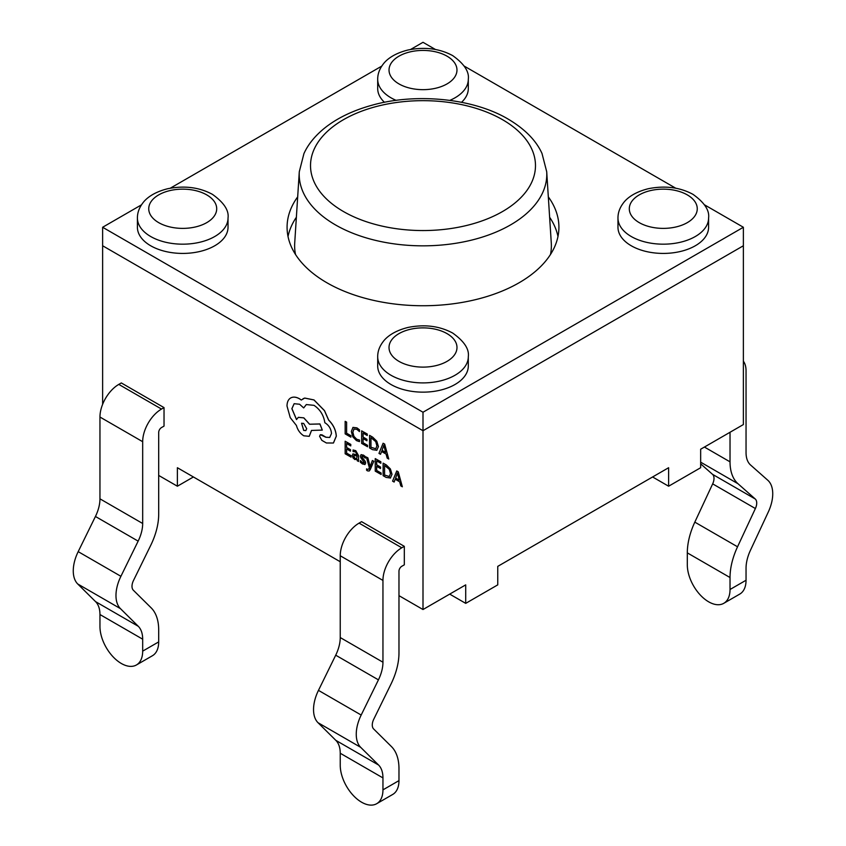 <?xml version="1.0" encoding="UTF-8"?>
<svg xmlns="http://www.w3.org/2000/svg" width="846" height="846" viewBox="0 0 846 846"><rect width="100%" height="100%" fill="white"/><g stroke="black" fill="none" stroke-linecap="round" stroke-linejoin="round"><path stroke-width="1.27" d="M299.294 171.727L303.925 153.612C307.891 144.814 314.448 136.576 323.606 128.909C336.306 118.461 352.666 110.488 372.705 105.02C417.152 92.637 473.866 98.675 508.192 119.127C524.869 129.026 536.131 140.468 542 153.454L546.706 171.727A123.791 71.466 180 0 1 472.48 239.883A123.791 71.466 180 0 1 335.471 224.909A123.791 71.466 180 0 1 299.294 171.727L294.715 243.014A128.37 74.11 0 0 0 295.518 254.498M550.482 254.498A128.37 74.11 0 0 0 551.285 243.014L546.706 171.727M150.683 245.763A45.303 26.163 0 0 0 200.058 251.431A45.303 26.163 0 0 0 228.029 227.267L228.029 218.014A45.303 26.163 180 0 1 200.058 242.189A45.303 26.163 180 0 1 150.683 236.51A45.303 26.163 180 0 1 137.412 218.014L137.412 227.267A45.303 26.163 0 0 0 150.683 245.763M461.546 102.292A45.303 26.163 0 0 0 468.303 88.544L468.303 79.291A45.303 26.163 180 0 1 449.85 100.367M390.958 384.486A45.303 26.163 0 0 0 440.343 390.154A45.303 26.163 0 0 0 468.303 365.99L468.303 356.737A45.303 26.163 180 0 1 440.343 380.912A45.303 26.163 180 0 1 390.958 375.233A45.303 26.163 180 0 1 377.697 356.737L377.697 365.99A45.303 26.163 0 0 0 390.958 384.486M631.243 245.763A45.303 26.163 0 0 0 680.618 251.431A45.303 26.163 0 0 0 708.588 227.267L708.588 218.014A45.303 26.163 180 0 1 680.618 242.189A45.303 26.163 180 0 1 631.243 236.51A45.303 26.163 180 0 1 617.971 218.014L617.971 227.267A45.303 26.163 0 0 0 631.243 245.763M297.676 196.875A135.92 78.477 0 0 0 287.08 227.267A135.92 78.477 0 0 0 326.884 282.754A135.92 78.477 0 0 0 475.018 299.77A135.92 78.477 0 0 0 558.92 227.267A135.92 78.477 0 0 0 548.324 196.875M296.375 217.242A135.92 78.477 0 0 0 288.021 236.51M141.494 204.827L102.63 227.267L102.63 245.763L423 430.73L743.37 245.763L743.37 424.565L700.657 449.226L700.657 467.722L668.615 486.217L668.615 467.722L497.755 566.376L497.755 584.872L465.712 603.367L465.712 584.872L423 609.532L398.974 595.658M102.63 227.267L423 412.235L423 609.532M423 412.235L743.37 227.267L743.37 245.763L423 430.73L102.63 245.763L102.63 404.325M743.37 227.267L704.507 204.827M675.7 188.193L464.232 66.104M435.415 49.47L423 42.3L410.585 49.47M381.768 66.104L170.3 188.193M396.15 100.367A45.303 26.163 180 0 1 390.958 97.787A45.303 26.163 180 0 1 377.697 79.291L377.697 88.544A45.303 26.163 0 0 0 384.454 102.292M557.979 236.51A135.92 78.477 0 0 0 549.625 217.242M369.216 471L373.826 461.303L372.356 460.52L370.072 466.664L367.894 457.876L366.329 457.03L369.364 467.722L368.771 469.012L367.375 469.467L366.604 468.843L367.428 469.435L368.824 468.98M358.535 461.493L358.588 455.698L355.785 450.685L353.11 449.977L353.057 451.531L355.606 451.912L357.171 455.011L352.93 453.89L352.306 455.497L352.972 457.781L354.76 459.526L357.171 459.325L357.171 460.71L358.535 461.493L358.535 455.73L355.732 450.707L353.057 449.998M357.171 454.958L352.983 453.858M351.005 457.136L351.005 455.708L346.564 453.149L346.564 448.93L350.445 451.172L350.445 449.734L346.564 447.492L346.564 443.484L350.752 445.905L350.752 444.457L345.157 441.231L345.157 453.773L351.058 457.115L351.058 455.677L346.617 453.118L346.617 448.962M350.752 445.905L350.804 444.425L345.157 441.231M350.445 451.172L350.498 449.702L346.617 447.46L346.617 443.516M359.465 441.612L359.465 440.068L356.663 439.286L353.871 436.356L352.803 432.158L353.945 429.049L356.906 429.366L359.465 431.587L359.518 429.863L356.938 427.865L352.994 427.389L351.333 431.407L352.729 436.748L356.452 440.607L359.465 441.612L359.518 440.036L356.716 439.254L353.924 436.325L352.856 432.126L354.051 428.985M158.688 475.431L177.385 486.217L193.396 476.975M340.24 561.744L177.385 467.722L177.385 486.217M398.974 780.625L398.974 768.665A54.504 31.471 -60 0 0 391.455 746.595L373.615 728.935A9.708 5.605 120 0 1 373.752 719.237L391 684.065A52.346 30.223 -60 0 0 398.974 652.964L398.974 571.177A3.997 2.305 120 0 1 401.797 566.281L404.314 564.832L404.314 546.336L361.591 521.665L359.085 523.124A26.649 15.387 120 0 0 340.24 555.759L340.24 637.556A29.695 17.142 -60 0 1 335.714 655.195L318.466 690.368A32.36 18.686 120 0 0 318.001 722.696L335.841 740.356A31.852 18.39 -60 0 1 340.24 753.247L340.24 765.207A30.202 17.438 -120 0 0 361.591 802.209A30.202 17.438 -120 0 0 376.703 803.7A30.202 17.438 -120 0 0 382.952 789.868L398.974 780.625A30.202 17.438 60 0 1 392.713 794.447L376.703 803.7M158.688 641.903L158.688 629.942A54.504 31.471 -60 0 0 151.18 607.872L133.33 590.212A9.708 5.605 120 0 1 133.478 580.515L150.725 545.342A52.346 30.223 -60 0 0 158.688 514.241L158.688 432.443A3.997 2.305 120 0 1 161.512 427.558L164.029 426.109L164.029 407.613L121.316 382.942L118.8 384.401A26.649 15.387 120 0 0 99.955 417.036L99.955 498.833A29.695 17.142 -60 0 1 95.439 516.472L78.192 551.645A32.36 18.686 120 0 0 77.726 583.973L95.566 601.633A31.852 18.39 -60 0 1 99.955 614.524L99.955 626.484A30.202 17.438 -120 0 0 121.316 663.476A30.202 17.438 -120 0 0 136.418 664.977A30.202 17.438 -120 0 0 142.678 651.145L158.688 641.903A30.202 17.438 60 0 1 152.439 655.724L136.418 664.977M350.889 437.181L350.942 435.722L346.617 433.226L346.617 422.112L345.157 421.34L345.157 433.882L350.889 437.181L350.942 435.722M367.481 446.762L367.481 445.334L363.04 442.765L363.04 438.545L366.921 440.787L366.921 439.36L363.04 437.118L363.04 433.099L367.227 435.521L367.227 434.083L361.633 430.847L361.633 443.389L367.534 446.73L367.534 445.303L363.093 442.733L363.093 438.577M367.227 435.521L367.28 434.051L361.633 430.847M366.921 440.787L366.974 439.328L363.093 437.086L363.093 433.131M376.787 450.315L378.426 446.593L376.787 441.189L372.684 437.16L369.586 435.373L369.533 447.946L372.515 449.67L376.872 450.273M388.748 459.04L384.655 444.076L383.111 443.241L378.976 453.393L380.52 454.291L381.567 451.468L386.083 454.08L387.193 458.141L388.748 459.04L384.602 444.108L383.111 443.241M380.52 454.291L381.599 451.489M364.277 462.455L362.67 462.741L360.428 460.584L360.375 462.244L362.479 463.978L365.081 464.443M364.742 464.57L365.62 463.143L365.165 461.398L361.792 456.692L363.272 456.343L365.239 458.13L365.303 456.565L363.463 455.116L361.009 454.704M364.795 464.539L365.673 463.111L365.218 461.366L362.141 457.665L362.257 456.026M381.07 474.5L381.07 473.073L376.639 470.513L376.639 466.294L380.52 468.536L380.52 467.098L376.639 464.856L376.639 460.848L380.827 463.27L380.827 461.821L375.233 458.595L375.233 471.137L381.134 474.469L381.134 473.041L376.692 470.482L376.692 466.326M380.827 463.27L380.88 461.789L375.233 458.595M380.52 468.536L380.573 467.066L376.692 464.824L376.692 460.88M390.387 478.064L392.026 474.331L390.387 468.938L386.273 464.909L383.122 463.153L383.122 475.685L386.114 477.408L390.492 478.001M402.336 486.778L398.255 471.825L396.763 470.958L392.576 481.141L394.12 482.04L395.167 479.206L399.682 481.818L400.793 485.89L402.336 486.778L398.202 471.857L396.711 470.989M394.12 482.04L395.198 479.227M333.461 442.987L336.317 436.166C335.936 430.18 333.387 424.808 328.682 420.071L324.504 410.627L314.003 399.925L304.74 398.054L301.292 400.042L299.516 398.836C296.089 396.911 293.128 396.626 290.633 397.99L290.633 397.99C288.264 399.439 287.058 402.125 287.005 406.059L290.252 417.649L296.428 425.496C297.676 430.022 300.119 433.459 303.767 435.796L309.213 436.325L311.487 430.445L322.294 430.085L319.894 423.983L309.551 424.248L303.767 417.871L298.31 417.364L296.502 419.574L291.87 408.692L294.144 403.701L299.59 404.24L303.682 407.931L306.315 404.557L314.035 405.35C320.105 409.453 323.711 415.249 324.843 422.736L325.456 423.095C329.126 425.612 331.135 429.091 331.484 433.522L329.718 437.456L325.974 437.234L322.04 434.876L320.317 434.728L319.587 436.282L321.829 440.343L326.387 442.976L333.409 443.018L336.264 436.198C335.883 430.212 333.335 424.84 328.618 420.102L324.452 410.659L313.951 399.957L304.687 398.085L303.016 398.741M303.682 407.931L306.347 404.536M296.555 419.542L291.923 408.66L294.165 403.69M322.294 430.085L319.957 423.952L309.604 424.216L303.82 417.85L298.363 417.332M309.245 436.314L311.54 430.413M301.345 400.01L299.569 398.815C296.142 396.88 293.181 396.594 290.686 397.958L290.686 397.958M652.604 476.975L668.615 486.217M449.702 594.114L465.712 603.367M730.024 432.274L730.024 461.842A52.346 30.223 120 0 0 737.987 483.732L755.245 498.992A9.708 5.605 -60 0 1 755.383 508.531L737.543 546.791A54.504 31.471 120 0 0 730.024 577.532L730.024 589.493L746.045 580.25A30.202 17.438 60 0 1 739.785 594.072L723.764 603.325A30.202 17.438 -120 0 0 730.024 589.493M743.37 361.168A26.649 15.387 -60 0 1 746.045 370.791L746.045 452.589A29.695 17.142 120 0 0 750.561 465.004L767.808 480.264A32.36 18.686 -60 0 1 768.274 512.052L750.434 550.312A31.852 18.39 120 0 0 746.045 568.279L746.045 580.25M700.657 463.83L712.522 474.331A9.708 5.605 -60 0 1 712.67 483.87L694.82 522.13A54.504 31.471 120 0 0 687.312 552.872L687.312 564.832A30.202 17.438 -120 0 0 708.662 601.823A30.202 17.438 -120 0 0 723.764 603.325M404.314 546.336L401.797 547.785A26.649 15.387 120 0 0 382.952 580.419L382.952 662.217A29.695 17.142 -60 0 1 378.437 679.856L361.179 715.039A32.36 18.686 120 0 0 360.713 747.356L378.564 765.017A31.852 18.39 -60 0 1 382.952 777.908L382.952 789.868M164.029 407.613L161.512 409.062A26.649 15.387 120 0 0 142.678 441.697L142.678 523.494A29.695 17.142 -60 0 1 138.152 541.133L120.904 576.306A32.36 18.686 120 0 0 120.439 608.634L138.279 626.294A31.852 18.39 -60 0 1 142.678 639.185L142.678 651.145M350.889 435.753L346.617 433.226M346.564 433.258L346.617 422.112M346.564 422.143L345.157 421.34M359.465 431.587L359.518 429.863M359.465 429.895L356.885 427.896L352.898 427.442M376.734 450.347L378.374 446.614L376.734 441.221L372.621 437.192L369.533 435.404M375.793 448.761L376.893 445.81L375.709 441.591L370.929 437.657L370.929 447.323L375.804 448.75L370.982 447.291L370.982 437.689M382.011 450.305L385.649 452.409L383.841 445.271L382.011 450.305L385.639 452.335M383.862 445.218L382.064 450.273M354.04 455.233L354.072 457.432L355.119 458.437L356.589 458.564L357.171 456.216L354.04 455.233L353.681 456.163L355.172 458.405L356.642 458.532M354.093 455.211L353.734 456.131M365.239 458.13L365.239 456.597L361.263 454.609L360.385 456.026L360.777 457.665L364.224 462.487L362.617 462.773L360.375 460.615M361.845 456.66L362.204 456.057M364.224 462.487L363.97 463.111M366.604 468.843L366.604 470.239L367.481 470.873L369.184 471.011L370.252 469.604L373.773 461.334L372.356 460.52M370.04 466.643L369.924 465.776M369.871 465.808L367.894 457.876M367.841 457.908L366.329 457.03M368.771 469.012L367.428 469.435M390.334 478.096L391.973 474.363L390.334 468.97L386.22 464.94L383.122 463.153M384.581 465.427L384.581 475.04L389.329 476.531L390.492 473.559L389.308 469.34L384.528 465.406L384.528 475.071L389.403 476.499M395.611 478.043L399.249 480.147L397.409 472.999L395.611 478.043L399.227 480.084M397.461 472.967L395.664 478.022M329.718 437.456L325.922 437.266L320.348 434.707M303.682 430.403L305.808 430.614L306.696 428.668L303.682 423.444L301.557 423.243L303.682 430.403L305.84 430.593M301.578 423.222L303.735 430.371M343.465 211.532A112.476 64.941 0 0 0 502.535 211.532A112.476 64.941 0 0 0 502.535 119.688A112.476 64.941 0 0 0 343.465 119.688A112.476 64.941 0 0 0 343.465 211.532M639.248 222.635A33.977 19.617 0 0 0 687.312 222.635A33.977 19.617 0 0 0 687.312 194.897A33.977 19.617 0 0 0 639.248 194.897A33.977 19.617 0 0 0 639.248 222.635M398.974 361.369A33.977 19.617 0 0 0 447.026 361.369A33.977 19.617 0 0 0 447.026 333.62A33.977 19.617 0 0 0 398.974 333.62A33.977 19.617 0 0 0 398.974 361.369M158.688 222.635A33.977 19.617 0 0 0 206.752 222.635A33.977 19.617 0 0 0 206.752 194.897A33.977 19.617 0 0 0 158.688 194.897A33.977 19.617 0 0 0 158.688 222.635M398.974 83.913A33.977 19.617 0 0 0 447.026 83.913A33.977 19.617 0 0 0 447.026 56.174A33.977 19.617 0 0 0 398.974 56.174A33.977 19.617 0 0 0 398.974 83.913M730.024 577.532L687.312 552.872M737.543 546.791L694.82 522.13M755.383 508.531L712.67 483.87M755.245 498.992L712.522 474.331M737.987 483.732L700.657 462.17M730.024 461.842L704.422 447.058M382.952 777.908L340.24 753.247M378.564 765.017L335.841 740.356M360.713 747.356L318.001 722.696M361.179 715.039L318.466 690.368M378.437 679.856L335.714 655.195M382.952 662.217L340.24 637.556M382.952 580.419L340.24 555.759M401.797 547.785L359.085 523.124M142.678 639.185L99.955 614.524M138.279 626.294L95.566 601.633M120.439 608.634L77.726 583.973M120.904 576.306L78.192 551.645M138.152 541.133L95.439 516.472M142.678 523.494L99.955 498.833M142.678 441.697L99.955 417.036M161.512 409.062L118.8 384.401M708.588 218.014C709.646 210.421 704.443 202.522 692.969 194.337C679.835 187.273 664.977 185.401 648.385 188.7C633.115 192.476 626.156 199.159 623.375 202.977C619.737 207.778 617.94 212.79 617.971 218.014M468.303 356.737C469.371 349.144 464.168 341.245 452.695 333.06C439.56 325.996 424.703 324.124 408.11 327.423C392.84 331.198 385.871 337.882 383.101 341.699C379.463 346.5 377.654 351.513 377.697 356.737M228.029 218.014C229.086 210.421 223.883 202.522 212.409 194.337C199.275 187.273 184.417 185.401 167.825 188.7C152.555 192.476 145.597 199.159 142.826 202.977C139.178 207.778 137.38 212.79 137.412 218.014M468.303 79.291C469.371 71.699 464.168 63.799 452.695 55.614C439.56 48.55 424.703 46.678 408.11 49.977C392.84 53.753 385.871 60.436 383.101 64.254C379.463 69.055 377.654 74.067 377.697 79.291"/></g></svg>
